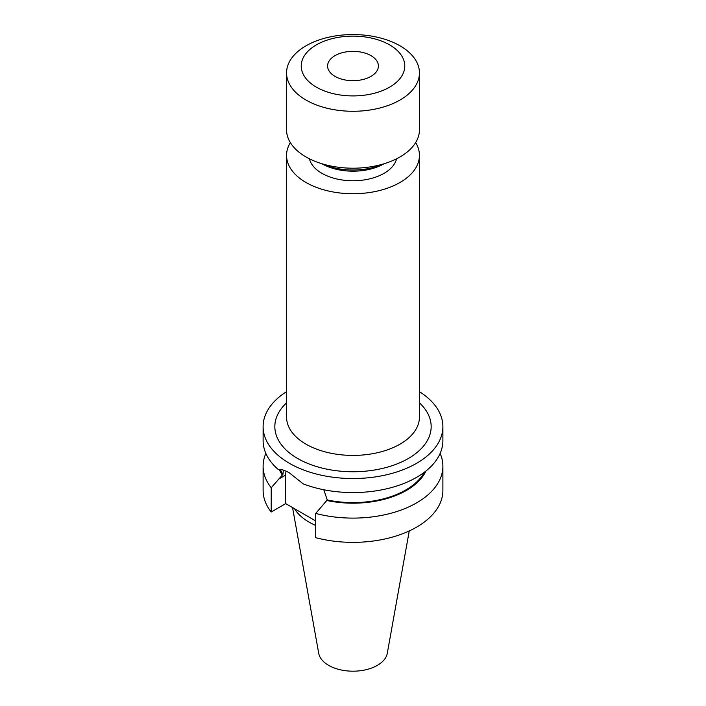 <?xml version="1.0" encoding="UTF-8"?>
<svg xmlns="http://www.w3.org/2000/svg" width="706" height="706" viewBox="0 0 706 706"><rect width="100%" height="100%" fill="white"/><g stroke="black" fill="none" stroke-linecap="round" stroke-linejoin="round"><path stroke-width="1.06" d="M335.032 76.389A25.407 14.667 180 0 1 327.593 66.011A25.407 14.667 180 0 1 343.275 52.465A25.407 14.667 180 0 1 370.968 55.642A25.407 14.667 180 0 1 378.407 66.011A25.407 14.667 180 0 1 362.725 79.566A25.407 14.667 180 0 1 335.032 76.389M389.615 44.875A51.785 29.899 180 0 1 389.615 87.156A51.785 29.899 180 0 1 316.385 87.156A51.785 29.899 180 0 1 316.385 44.875A51.785 29.899 180 0 1 389.615 44.875M399.984 45.802A66.443 38.362 180 0 1 419.443 72.921A66.443 38.362 180 0 1 378.425 108.362A66.443 38.362 180 0 1 306.016 100.049A66.443 38.362 180 0 1 286.557 72.921A66.443 38.362 180 0 1 327.575 37.48A66.443 38.362 180 0 1 399.984 45.802M419.443 72.921L419.443 129.842A66.443 38.362 180 0 1 378.425 165.283A66.443 38.362 180 0 1 306.016 156.961A66.443 38.362 180 0 1 286.557 129.842L286.557 72.921M383.014 164.066A48.855 28.205 180 0 1 322.986 164.066M384.09 163.748L384.108 163.739A43.966 25.39 180 0 1 321.91 163.748L321.892 163.739M396.569 158.806A43.966 25.39 180 0 1 367.032 179.43A43.966 25.39 180 0 1 321.91 173.323A43.966 25.39 180 0 1 309.431 158.806M415.657 142.603A66.443 38.362 180 0 1 419.443 155.373A66.443 38.362 180 0 1 378.425 190.814A66.443 38.362 180 0 1 306.016 182.492A66.443 38.362 180 0 1 286.557 155.373A66.443 38.362 180 0 1 290.342 142.603M440.129 453.437A89.891 51.9 180 0 1 442.891 466.207L442.891 490.458A89.891 51.9 180 0 1 315.706 537.681L315.706 513.43L327.24 499.954L323.807 489.752M419.443 391.671A89.891 51.9 180 0 1 442.891 426.627L442.891 440.668A89.891 51.9 180 0 1 395.457 486.416A89.891 51.9 180 0 1 303.218 483.884L289.434 472.905C284.889 470.275 281.129 469.111 278.146 469.411A89.891 51.9 180 0 1 263.109 440.668L263.109 426.627A89.891 51.9 180 0 1 286.557 391.671M315.706 525.467A62.049 35.821 180 0 1 309.122 522.166A62.049 35.821 180 0 1 294.428 508.655M409.259 530.938L387.276 653.341A34.462 19.892 180 0 1 364.525 670.047A34.462 19.892 180 0 1 328.634 665.361A34.462 19.892 180 0 1 318.724 653.341L292.549 507.57M442.891 426.627A89.891 51.9 180 0 1 387.4 474.582A89.891 51.9 180 0 1 289.434 463.33A89.891 51.9 180 0 1 263.109 426.627M315.706 520.94L285.701 503.616L271.21 511.991A89.891 51.9 180 0 1 263.109 490.458L263.109 466.207A89.891 51.9 180 0 1 265.871 453.437M442.891 466.207A89.891 51.9 180 0 1 315.706 513.43M283.388 470.117L282.938 474.37L271.21 487.74L271.21 511.991M271.21 487.74A89.891 51.9 180 0 1 263.109 466.207M426.036 470.92A75.674 43.693 180 0 1 326.446 500.413M282.144 474.829A75.674 43.693 180 0 1 279.276 469.358M282.938 474.37A74.651 43.101 180 0 1 280.353 469.428M424.297 472.279A74.651 43.101 180 0 1 327.24 499.954M285.992 471.123A31.461 18.162 -120 0 0 285.701 475.059L285.701 503.616M286.557 155.373L286.557 417.052A66.443 38.362 0 0 0 306.016 444.18A66.443 38.362 0 0 0 378.425 452.493A66.443 38.362 0 0 0 419.443 417.052L419.443 155.373M419.443 402.852A78.172 45.131 180 0 1 401.546 461.998A78.172 45.131 180 0 1 297.729 458.538A78.172 45.131 180 0 1 286.557 402.852M278.164 479.409L285.701 475.059"/></g></svg>
